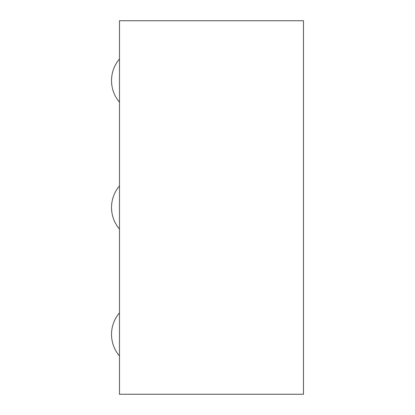 <?xml version="1.0" encoding="UTF-8"?>
<svg xmlns="http://www.w3.org/2000/svg" width="415" height="415" viewBox="0 0 415 415"><rect width="100%" height="100%" fill="white"/><g stroke="black" fill="none" stroke-linecap="round" stroke-linejoin="round"><path stroke-width="0.62" d="M119.458 394.25L303.479 394.25L303.479 20.75L119.458 20.75L119.458 394.25M119.458 312.832A33.314 33.314 0 0 0 119.458 355.987M119.458 185.925A33.314 33.314 0 0 0 119.458 229.075M119.458 59.013A33.314 33.314 0 0 0 119.458 102.168"/></g></svg>
